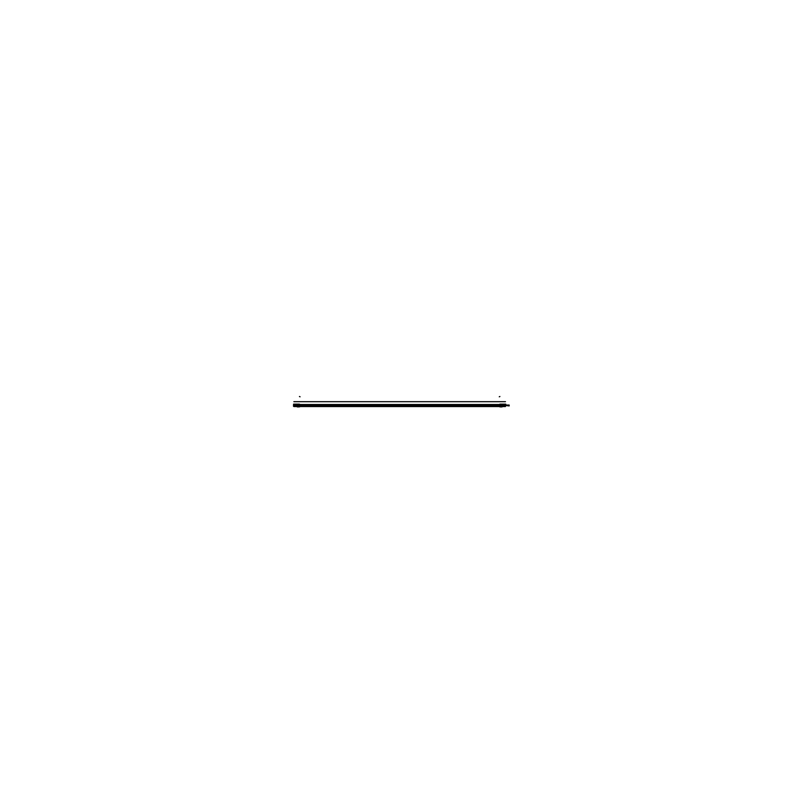 <?xml version="1.0" encoding="UTF-8"?>
<svg xmlns="http://www.w3.org/2000/svg" width="807" height="807" viewBox="0 0 807 807"><rect width="100%" height="100%" fill="white"/><g stroke="black" fill="none" stroke-linecap="round" stroke-linejoin="round"><path stroke-width="1.21" d="M505.353 404.156L502.872 404.156L505.353 404.156M509.015 405.931L509.015 405.043L509.015 405.931L509.015 405.043L505.858 405.053L509.187 405.053L509.187 405.911L505.475 405.487L505.475 406.244L505.636 404.156L502.569 404.196L502.045 405.104L502.569 404.196L505.656 404.156M502.045 405.084L502.035 406.456L499.886 406.415L499.896 405.528L500.118 406.415M293.869 405.457L293.486 406.244L293.587 404.156L299.347 404.156L299.226 405.124L299.468 404.206A0.535 0.535 0 0 0 299.226 404.156L299.236 405.094L299.447 404.196L299.447 405.124L299.458 404.206L300.073 404.478L300.063 406.627L299.447 406.859L299.347 405.084M293.99 404.156L296.472 404.156L293.99 404.156M297.279 404.65L293.96 404.196L299.236 405.094L299.236 404.156M300.103 405.538L299.226 406.899L297.309 406.899L296.956 406.143L299.236 405.558L297.289 405.094L299.276 405.548L297.248 405.084L299.276 405.558M501.329 404.146L505.525 404.146L501.329 404.146M502.64 404.156L505.586 404.156M293.909 404.146L298.015 404.146L293.909 404.146M296.704 404.156L293.758 404.156M297.934 405.558L297.934 406.799M505.475 405.124L505.475 406.032L502.085 406.032M293.869 405.124L293.869 406.032L297.258 406.032M299.468 404.509L499.876 404.509M296.956 406.546L293.869 406.546L293.869 406.032M300.063 406.032L499.281 406.032M502.388 406.546L505.475 406.546L505.475 406.032M299.468 404.852L499.876 404.852M293.869 404.852L293.869 405.79L297.258 405.79M299.468 405.79L499.876 405.79M502.085 405.79L505.475 405.79L505.475 404.852M501.409 405.558L501.409 406.799M300.073 404.478L300.073 405.114L499.271 405.094L499.281 404.478L499.281 406.627L499.24 405.538M499.271 404.489L499.896 404.196L499.876 405.124L300.073 405.094L499.896 405.124L499.896 404.196A0.535 0.535 0 0 1 500.118 404.156L500.118 405.084M505.475 405.497L509.015 405.053M502.065 404.65L502.398 405.568L500.108 405.094L499.997 404.156L505.767 404.156M499.271 406.546L300.073 406.546L499.24 406.103L499.896 406.859L499.271 406.163L500.118 406.466L500.118 405.528L499.271 405.538M499.271 405.084L499.997 405.084M499.997 404.156L499.997 405.124L505.757 405.124L505.666 404.156M505.858 405.013L505.858 405.518M502.418 404.791L502.388 406.597M502.055 405.094L500.068 405.084L502.095 405.558L499.886 405.548L499.886 406.415L499.886 405.548L300.103 405.114M500.108 405.084L502.398 405.558L502.388 406.133L499.281 406.163M505.757 405.094L499.886 405.094L500.118 404.156L499.886 405.548L299.458 405.548L299.347 404.156M502.085 406.466L502.085 405.528L500.068 405.528L500.108 406.899L502.075 406.899L502.388 406.143L500.068 406.456L500.108 405.548L499.281 405.548M509.187 405.053L505.858 405.053L509.187 405.053M296.926 404.791L296.956 406.597L293.869 406.133M293.587 404.156L293.587 405.124L299.458 405.094M300.103 405.558L299.458 405.548L300.073 405.084M299.236 406.546L297.309 406.456L297.289 405.094M299.236 406.899L299.447 406.385L299.226 406.899L297.309 406.456L297.299 405.084M299.276 406.415L297.269 406.899L299.276 406.415M300.073 405.538L299.226 405.528L299.226 406.466L299.236 405.094M297.258 406.466L299.276 406.466L299.276 405.528L297.258 405.528L297.258 406.456M299.458 406.546L300.063 406.163L299.236 406.456L299.236 405.548L297.299 405.548M499.271 406.133L300.073 406.133L499.271 406.133L300.073 406.133L299.458 406.859M499.422 401.694L501.228 401.694M299.881 401.684L297.763 401.694M293.869 401.684L505.475 401.684L293.869 401.684M505.475 406.133L502.388 406.133L502.015 406.899M500.108 405.548L502.045 405.548L502.035 406.456L500.108 406.456L500.108 404.156M500.279 401.684L502.075 401.684M499.271 396.792L499.896 396.509M299.276 401.684L297.269 401.684M299.226 406.456L299.236 405.548M300.073 396.792L299.447 396.509M499.997 405.094L499.281 405.094M300.063 406.163L299.458 406.415M499.886 406.859L502.035 406.899L502.388 406.143M297.309 406.899L296.956 406.123L297.329 406.899M293.819 404.146L293.819 404.771L293.819 404.146M500.068 406.899L502.075 406.899"/></g></svg>

